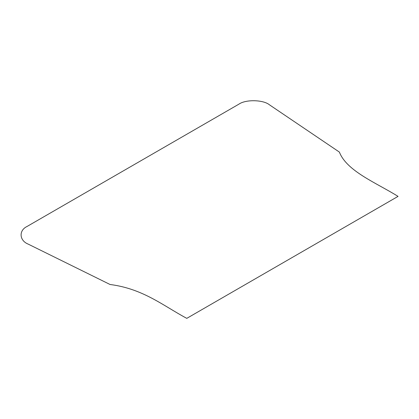 <?xml version="1.0" encoding="UTF-8"?>
<svg xmlns="http://www.w3.org/2000/svg" width="419" height="419" viewBox="0 0 419 419"><rect width="100%" height="100%" fill="white"/><g stroke="black" fill="none" stroke-linecap="round" stroke-linejoin="round"><path stroke-width="0.63" d="M398.05 196.385L186.785 318.356C163.274 305.791 143.209 288.77 110.056 284.491L28.246 244.146C19.295 240.579 18.604 230.445 27.041 226.475L238.903 104.158C245.775 99.287 263.326 99.685 269.511 104.855L339.385 152.087C346.801 171.224 376.278 182.81 398.05 196.385"/></g></svg>
